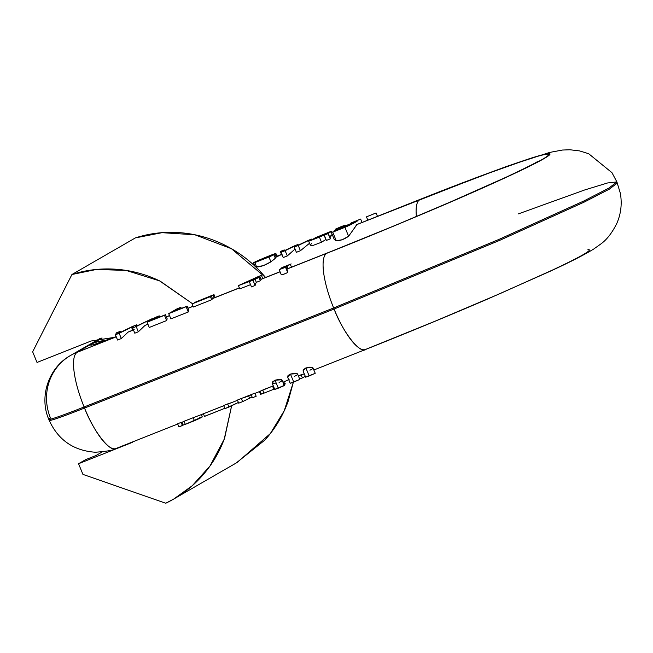 <?xml version="1.0" encoding="UTF-8"?>
<svg xmlns="http://www.w3.org/2000/svg" width="653" height="653" viewBox="0 0 653 653"><rect width="100%" height="100%" fill="white"/><g stroke="black" fill="none" stroke-linecap="round" stroke-linejoin="round"><path stroke-width="0.98" d="M135.383 237.904L71.936 274.505L96.326 269.477L126.078 270.407L159.561 280.863L192.472 303.694L160.32 281.231C146.345 274.423 131.718 270.44 116.454 269.281C101.191 268.122 86.351 269.86 71.936 274.505L135.383 237.904C149.798 233.26 164.638 231.521 179.901 232.68C195.174 233.839 209.793 237.823 223.767 244.63C237.749 251.429 250.099 260.58 260.833 272.072L265.583 277.452L231.456 248.711L194.888 234.786L162.042 232.68L135.383 237.904M231.627 405.758L224.24 439.143L209.98 466.022L192.268 485.718L173.747 499.031L165.748 503.234L82.931 474.388L78.556 463.728L85.608 459.663L95.893 455.582L102.154 451.974L95.893 455.582L85.608 459.663L78.556 463.728L132.583 442.293L78.556 463.728L82.931 474.388L165.748 503.234C179.395 496.737 191.313 487.864 201.483 476.608C211.654 465.352 219.375 452.505 224.64 438.065L231.644 405.75M175.069 498.263L237.202 462.43L270.301 433.625L284.243 410.77L293.352 382.225L288.095 401.464C282.831 415.904 275.109 428.752 264.938 440.008L236.149 463.034M37.025 362.456L91.045 341.021L37.025 362.456L32.65 351.796L71.936 274.505L32.65 351.796L37.025 362.456M113.989 337.43L91.045 341.021L113.622 337.568M116.185 336.662L94.563 344.311C90.032 345.641 89.396 345.364 92.653 343.478L102.113 338.025L92.653 343.478A59.962 2.359 -22.3 0 0 112.251 338.148M101.672 338.091L76.817 352.432L116.242 336.809L77.193 352.31A51.309 14.35 68.4 0 0 84.098 406.982A51.889 2.041 157.7 0 1 48.804 419.381A51.889 2.041 157.7 0 1 50.485 418.042A51.309 49.228 60 0 1 70.157 355.705A51.309 49.228 60 0 1 76.817 352.432L101.672 338.091M48.804 419.381A51.889 2.041 -22.3 0 0 84.098 406.982L84.539 408.052A51.889 2.041 157.7 0 1 49.236 420.442A51.889 2.041 -22.3 0 0 84.539 408.052L84.098 406.982L333.642 307.963L334.075 309.032L499.431 240.475L584.149 202.12L609.38 189.125L617.33 182.987L609.38 189.125L584.149 202.12L499.431 240.475L334.075 309.032A51.309 14.35 68.4 0 0 365.492 349.502M115.956 448.529A51.309 14.35 -111.6 0 1 84.539 408.052L334.075 309.032L84.539 408.052C93.599 431.845 111.206 453.949 116.544 448.252M70.157 355.705A51.309 49.228 -120 0 1 76.817 352.432L77.193 352.31A51.309 14.35 -111.6 0 0 84.098 406.982L333.642 307.963L334.075 309.032C343.143 332.826 360.742 354.93 366.08 349.224L365.549 349.486C407.57 332.785 448.407 315.913 488.044 298.862L549.067 271.754C568.959 262.661 583.864 255.078 593.781 248.997L601.103 243.781C607.037 239.431 612.31 232.55 616.93 223.146C621.003 213.653 622.146 203.703 620.35 193.28L616.897 181.918L608.947 188.056L583.717 201.059L498.99 239.406L333.642 307.963A51.309 14.35 -111.6 0 1 326.737 253.291L286.928 269.085M518.474 213.858L584.59 189.99L607.576 182.962L616.897 181.918L608.947 188.056L583.717 201.059L498.99 239.406L333.642 307.963A51.309 14.35 68.4 0 1 326.737 253.291L395.457 225.375L460.822 197.614L512.883 174.229C527.249 167.503 537.517 162.352 543.712 158.785C549.899 155.218 551.532 153.496 548.61 153.626C545.679 153.757 538.423 155.732 526.832 159.544L481.694 175.633L420.075 199.443C471.768 178.596 575.93 139.783 543.712 158.785C528.538 167.658 481.987 188.709 438.253 207.352C392.886 226.591 355.714 241.896 326.737 253.291L286.863 269.109M146.631 324.655L147.929 324.239L145.056 325.382L138.338 331.789L134.779 333.201L132.624 327.945L133.212 326.557L132.624 327.945L136.183 326.541L152.271 318.631L135.546 326.582L136.526 326.084L136.665 324.819L135.546 326.582L152.271 318.631L136.183 326.541L138.338 331.789L145.056 325.382L147.611 324.312M133.465 329.977L128.094 332.108L121.327 338.54L117.564 340.033L121.327 338.54L128.094 332.108L133.465 329.977M287.695 271.126L287.695 272.505C283.843 274.407 281.631 274.995 281.068 274.252C281.9 274.848 284.104 274.268 287.695 272.505L285.549 267.265L279.198 269.681L283.524 267.11L281.827 267.64L291.173 263.934L282.953 268.089L285.549 267.265L279.198 269.681L281.068 274.252L279.182 269.681L283.524 267.11L281.827 267.64L291.173 263.934L290.365 264.4L291.516 267.199L288.071 268.563L286.92 265.763L282.953 268.089L285.973 266.93L287.695 271.126L285.973 266.93L285.549 267.265L287.695 272.505L287.695 271.126M280.055 271.811L260.98 279.378L280.055 271.811M261.127 279.737A51.309 14.35 68.4 0 0 260.359 280.749L256.343 282.341A51.309 14.35 68.4 0 0 255.119 285.451L251.462 286.904L255.119 285.451A51.309 14.35 -111.6 0 1 256.343 282.341L254.988 279.027L252.964 280.194L255.119 285.451L252.964 280.194L259.004 277.435L260.359 280.749A51.309 14.35 -111.6 0 1 261.127 279.737L259.959 276.888L255.935 278.48L259.959 276.888L261.127 279.737M250.54 284.643L239.782 288.912L238.427 285.598L258.433 276.505L238.427 285.598L252.964 280.194L249.307 281.647L251.462 286.904L249.307 281.647L251.332 280.48L238.427 285.598L239.782 288.912L250.54 284.643M239.39 287.949L212.47 298.633L239.39 287.949M193.059 306.33L188.015 308.33L193.059 306.33M188.807 310.273A51.309 14.35 68.4 0 0 188.276 311.979L170.874 318.876L188.276 311.979A51.309 14.35 -111.6 0 1 188.807 310.273L187.117 306.143L173.404 311.587L180.865 307.285L177.183 308.747L168.719 313.628L187.117 306.143L186.121 306.722L188.276 311.979L186.121 306.722L168.719 313.628L170.874 318.876L168.719 313.628L177.183 308.747L180.865 307.285L173.404 311.587L187.117 306.143L188.807 310.273M169.56 315.66L166.384 316.917L169.56 315.66M167.184 318.852A51.309 14.35 68.4 0 0 166.646 320.558L149.251 327.463L166.646 320.558A51.309 14.35 -111.6 0 1 167.184 318.852L165.487 314.73L164.491 315.301L166.646 320.558L164.491 315.301L165.487 314.73L151.774 320.166L165.487 314.73L167.184 318.852M212.543 298.813A51.309 14.35 68.4 0 0 211.719 299.727L193.337 307.016L192.072 303.923L210.446 296.633L211.719 299.727A51.309 14.35 -111.6 0 1 212.543 298.813L211.417 296.078L210.446 296.633L211.719 299.727L193.337 307.016L192.072 303.923L211.417 296.078L192.072 303.923L211.417 296.078L212.543 298.813M254.05 265.322L254.539 265.126L254.05 265.322M258 260.939L273.917 254.801L254.833 262.579L256.653 267.012C260.841 266.816 265.591 265.085 270.922 261.812L268.954 257.029L254.833 262.579C252.972 263.183 253.103 262.939 255.241 261.853L273.697 254.18C276.105 253.331 276.529 253.34 274.978 254.205L258 260.939L274.978 254.205L276.17 257.119L275.052 257.568L277.003 256.213L281.557 254.637L280.276 251.503L284.259 249.919L284.382 250.744L294.03 246.042L297.988 244.467L297.817 245.389L311.489 239.112L298.25 245.471L294.242 247.063L294.454 246.132L285.141 250.679L287.296 255.927L295.05 249.038L287.296 255.927L283.263 257.527L287.296 255.927L285.141 250.679L281.108 252.27L294.454 246.132L294.242 247.063L298.25 245.471L300.404 250.728L309.522 243.267L300.404 250.728L296.397 252.319L294.242 247.063L296.397 252.319L300.404 250.728L298.25 245.471L311.489 239.112L311.71 239.635L311.489 239.112L307.743 240.606L297.817 245.389L297.988 244.467L298.282 245.169L297.988 244.467L294.03 246.042L284.382 250.744L284.259 249.919L284.561 250.654L284.259 249.919L280.276 251.503L281.476 254.441M420.605 199.181L357.052 224.452L420.605 199.181L506.132 166.58L549.72 152.41L562.47 150.043L569.938 149.766L579.546 150.9L588.663 153.708L611.951 172.67L616.897 181.918M106.137 340.303A51.309 49.228 -120 0 0 92.653 343.478A51.309 49.228 60 0 1 106.137 340.303M353.412 222.616L334.254 230.713L348.465 225.399L332.728 232.15L348.465 225.399C334.834 231.04 331.153 232.264 337.43 229.081L353.412 222.616M348.596 236.255L342.278 239.716L336.254 240.761L334.263 239.463L336.254 240.761L332.728 232.15L336.254 240.761C340.099 240.843 344.213 239.341 348.596 236.255L344.939 227.334L332.728 232.15L344.939 227.334L357.713 220.771C354.701 222.779 350.441 224.967 344.939 227.334L348.596 236.255L357.052 224.452L481.041 175.935L525.902 159.944C537.427 156.157 544.643 154.198 547.549 154.067C550.455 153.937 548.83 155.643 542.684 159.193C536.529 162.744 526.318 167.862 512.042 174.547L460.3 197.786L395.326 225.383L327.014 253.127C355.82 241.806 392.763 226.591 437.861 207.466C481.326 188.937 527.6 168.009 542.684 159.193C574.705 140.305 471.172 178.881 419.797 199.606L356.767 224.616L354.081 228.387M334.254 239.455L331.414 232.525L331.789 232.256M325.823 234.043L313.53 239.235L325.823 234.043M315.089 237.814L329.047 232.158L315.089 237.814M313.081 239.039L319.782 236.288L308.681 241.096L319.39 237.072L321.513 242.247L326.002 239.406L326.378 240.418L324.223 235.162L328.247 233.57L330.402 238.818L326.378 240.418L324.206 235.039L319.39 237.072C309.579 241.039 306.608 242.075 310.493 240.173L313.081 239.039M262.441 259.029L271.779 255.315L262.441 259.029M258.58 260.988L273.917 254.801L275.321 258.229L273.917 254.801L268.954 257.029L270.922 261.812L274.366 259.119M314.085 238.802L315.938 238.01L313.53 239.235M328.01 233.529L331.748 231.293L332.091 232.141L331.748 231.293L328.01 233.529L330.402 238.818L326.378 240.418M330.5 236.068L332.206 234.362L329.814 237.921M327.186 233.268L315.97 237.676L327.186 233.268M347.592 225.636C353.648 222.657 351.828 223.171 342.131 227.187C336.115 230.174 337.936 229.66 347.592 225.636L338.532 228.942L351.649 223.546M281.108 252.27L283.263 257.527L280.276 251.503L281.108 252.27M342.131 227.187L342.384 227.807L342.131 227.187L338.066 229.293M311.75 243.251L310.273 245.079L312.387 245.667L310.306 245.169L308.649 241.145L310.493 240.173M321.513 242.247L312.387 245.667L321.513 242.247L319.39 237.072L324.206 235.039M332.108 232.133L331.757 231.268L329.047 232.158L331.259 231.366M315.938 238.01L319.513 236.549L315.938 238.01M281.549 254.368L283.263 257.527L281.606 254.384L277.003 256.27L275.917 253.56L274.978 254.205L276.17 257.119L281.647 254.425L277.003 256.27M335.397 230.852L336.009 230.729M328.247 233.57L324.223 235.162M275.321 258.229L270.922 261.812L263.232 265.706L255.666 266.848L256.653 267.012L254.833 262.579L253.609 262.857L255.054 266.367M254.833 262.579C245.561 265.445 281.998 250.23 274.978 254.205M334.075 230.893L337.43 229.081M252.417 397.75L256.164 396.257L252.417 397.75L251.127 394.616L254.882 393.122L256.164 396.257L254.882 393.122L251.127 394.616L252.417 397.75M249.634 398.216L251.944 397.081L249.634 398.216L248.671 395.865L249.634 398.216L242.663 401.611L249.634 398.216M241.381 398.485L237.423 400.052L238.704 403.187L242.663 401.611L238.704 403.187L237.423 400.052L241.381 398.485L242.663 401.611L241.381 398.485L251.127 394.616M228.934 407.064L238.761 402.289L224.95 408.647L223.661 405.513L227.652 403.929L228.934 407.064L224.95 408.647L223.661 405.513L227.652 403.929L228.934 407.064M299.8 379.377L297.613 374.03M202.275 416.826L185.321 424.352L184.056 421.267L193.198 417.708L194.431 420.712L193.198 417.708L184.056 421.267L185.321 424.352L194.431 420.712C202.487 417.161 204.226 416.132 199.63 417.634M270.603 386.935L265.028 389.049M178.906 426.915L177.616 423.781L181.134 422.393L182.416 425.527L178.906 426.915L183.215 425.062L182.416 425.527L181.134 422.393L182.065 422.262L183.215 425.062L185.321 424.352L183.215 425.062L182.065 422.262A51.309 14.35 -111.6 0 1 181.134 422.393L177.616 423.781L178.906 426.915M231.399 402.672L227.652 403.929M204.569 416.312L224.812 408.313L204.487 416.426L203.393 413.765L198.659 415.667M302.388 377.916L299.654 379.001L302.388 377.916L301.106 374.781L298.364 375.867L303.049 374.234L301.106 374.781L302.388 377.916L305.261 376.259M288.895 375.026L288.389 375.263L288.895 375.026M283.01 382.193L283.826 381.907L284.92 384.593L283.826 381.915L289.091 379.507L284.7 381.507M219.506 407.374L204.389 413.39M273.811 389.245L272.538 386.143L262.677 390.07L263.943 393.155L273.811 389.245L263.943 393.155L262.677 390.07L259.992 391.318L261.151 394.151L263.943 393.155L260.514 394.216L261.151 394.151L259.992 391.318L272.538 386.143L273.811 389.245L274.562 388.935L273.811 389.245M184.056 421.267L182.065 422.262L184.056 421.267M219.049 407.57L219.637 407.292L219.049 407.57M285.181 383.637L283.475 384.454L285.181 383.637M283.688 381.907L284.773 384.552M273.305 385.866L272.538 386.143M375.899 213.058L366.472 216.853L376.071 212.943L377.458 216.306M345.029 225.309L335.601 229.097L341.674 226.411L345.2 225.195L345.396 225.644M360.464 219.188L351.036 222.975L360.636 219.065M290.21 383.295L293.736 382.078L290.454 374.079L287.598 376.969L290.201 383.311M287.949 377.328L287.818 375.891L290.454 374.079L294.446 373.263L297.213 373.655L290.454 374.079L293.736 382.078L299.637 379.507L290.373 383.18M305.645 377.173L309.171 375.948L305.89 367.949L303.033 370.839L305.637 377.189M315.236 373.247L312.803 367.623M303.384 371.198L303.253 369.761L305.89 367.949L309.881 367.133L312.648 367.525L305.89 367.949L309.171 375.948L315.072 373.377L305.808 377.059M283.737 385.654L274.937 389.302M274.774 389.425L278.3 388.2L275.019 380.201L272.162 383.091L274.766 389.441M284.365 385.499L281.933 379.875M275.174 383.589L272.513 383.45L272.383 382.013L275.019 380.201L279.011 379.385L281.778 379.777L275.019 380.201L278.3 388.2L284.202 385.629M299.172 379.524L299.637 379.507M314.607 373.402L315.072 373.377M215.229 297.629L213.988 294.593L194.635 302.445L213.988 294.593L213.017 295.156L214.127 297.874M147.096 322.207L164.491 315.301L147.096 322.207L149.251 327.463L147.096 322.207L155.561 317.325L159.242 315.864L151.774 320.166L159.242 315.864L155.561 317.325L147.096 322.207M137.073 325.806L136.665 324.819L132.224 326.582L118.397 333.381L120.258 331.332L116.487 332.826L115.41 334.777L119.172 333.291L121.327 338.54L119.172 333.291L133.334 326.329L131.522 327.226L132.73 330.173L131.522 327.226L115.41 334.777L117.564 340.033L115.41 334.777L116.487 332.826L120.258 331.332L120.642 332.263L120.258 331.332L118.397 333.381L132.224 326.582L136.665 324.819L137.073 325.806M215.164 297.466L213.988 294.593L194.635 302.445L213.017 295.156L214.127 297.858M181.338 308.436L180.865 307.285L181.338 308.436M159.716 317.023L159.242 315.864L159.716 317.023M152.467 319.105L152.271 318.631L152.467 319.105M132.624 327.945L136.183 326.541L138.338 331.789L134.779 333.201L132.624 327.945M288.071 268.563L286.92 265.763L290.365 264.4L291.499 267.167M256.098 277.729L242.965 283.622L252.287 279.933L242.965 283.622L256.098 277.729L252.287 279.933L256.098 277.729M262.759 278.578L261.42 275.321L255.935 278.48L261.42 275.321L258.433 276.505L261.42 275.321L262.759 278.578M254.988 279.027L259.004 277.435L260.359 280.749L256.343 282.341L254.988 279.027M254.09 265.355L254.556 265.175L254.09 265.355M260.963 279.337L280.039 271.762L260.963 279.337M133.441 329.936L131.498 330.704A59.962 2.359 157.7 0 1 128.674 331.822A59.962 2.359 -22.3 0 0 131.498 330.704L133.441 329.936M420.075 199.443L357.052 224.452M239.365 287.9L212.445 298.584L239.365 287.9M193.035 306.29L187.991 308.289L193.035 306.29M166.368 316.868L169.535 315.611L166.368 316.868M129.727 331.365L132.028 330.451A51.309 14.35 68.4 0 0 131.498 330.704A51.309 14.35 -111.6 0 1 132.028 330.451L134.183 329.594M416.385 216.535A51.309 14.35 -111.6 0 1 419.797 199.606A51.309 14.35 68.4 0 0 416.385 216.535M129.686 331.381L128.674 331.822M265.045 389.041L270.064 387.156M193.198 417.708L203.671 413.724M203.41 413.773L223.759 405.75M283.826 381.907L283.027 382.234M281.778 379.777L281.867 380.936L279.084 382.462M297.213 373.655L297.303 374.806L294.519 376.332M312.648 367.525L312.738 368.684L309.955 370.21M587.953 249.568C590.875 249.438 589.243 251.152 583.056 254.727C576.868 258.294 566.592 263.445 552.234 270.171L500.174 293.556L434.808 321.317L366.08 349.224M49.236 420.442A51.889 2.041 157.7 0 1 50.918 419.104M177.714 424.017L116.014 448.505C113.214 448.374 119.254 450.358 95.403 452.243C73.724 450.758 58.321 440.146 49.22 420.418L48.779 419.357C38.813 396.485 48.812 367.378 70.638 355.42L100.236 338.344M254.017 265.289L254.523 265.085M276.774 256.262L281.541 254.368M116.161 336.613L99.493 342.531M326.067 240.002L324.076 235.162M202.291 416.875L201.377 414.631M259.388 391.571L260.49 394.273M335.601 229.113L335.887 229.815M362.023 222.428L360.644 219.065M366.472 216.869L367.81 220.134M281.027 274.178L279.182 269.681M537.346 161.675C535.125 163.25 524.555 168.498 505.634 177.428L447.697 203.197C408.925 219.89 368.88 236.443 327.545 252.866L287.598 268.718M146.599 324.672L147.896 324.157M166.352 316.827L169.519 315.57M187.974 308.249L193.019 306.249M212.429 298.543L239.349 287.867M260.947 279.296L280.023 271.721M230.338 403.138L237.594 400.256M243.985 397.726L251.193 394.861M254.866 393.408L259.453 391.588M302.527 374.496L304.249 373.81M313.897 369.982L365.549 349.486"/></g></svg>
